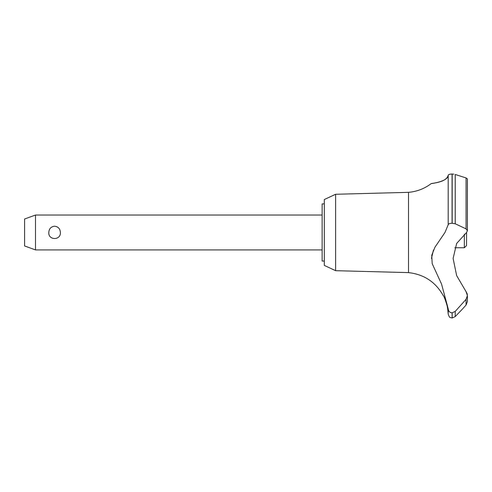 <?xml version="1.0" encoding="UTF-8"?>
<svg xmlns="http://www.w3.org/2000/svg" width="492" height="492" viewBox="0 0 492 492"><rect width="100%" height="100%" fill="white"/><g stroke="black" fill="none" stroke-linecap="round" stroke-linejoin="round"><path stroke-width="0.74" d="M324.308 261.049L322.125 261.049L322.125 203.903L324.308 203.903M335.618 194.266L324.308 199.537L324.308 265.416L335.618 270.686L335.618 194.266L408.508 192.341C416.902 191.597 424.467 188.688 431.195 183.614L431.724 183.541M335.618 270.686L408.508 272.611L408.508 192.341M454.799 247.747L464.343 247.747L466.527 245.563L466.582 232.476L456.656 243.454L453.107 258.417L456.656 275.631L466.065 291.664L467.4 295.569L466.065 299.327L455.235 311.399L452.087 312.838C449.706 312.561 448.415 311.221 448.206 308.816L441.564 284.099L432.179 263.626L431.742 255.262L434.959 247.205L444.971 232.476L448.206 224.733L448.206 175.281C448.273 181.788 429.436 183.867 431.306 183.602C432.087 183.11 446.312 182.6 448.206 175.281C448.353 174.562 449.651 174.137 452.087 174.02L451.908 174.02M434.092 183.147L437.603 182.403M441.988 181.044L444.559 179.82M449.559 174.334L450.358 174.156M451.195 174.057L451.742 174.027M453.895 174.162L452.087 174.02L452.087 223.263L455.235 223.774L466.065 228.872L467.4 230.773L466.582 232.476M467.394 230.877L467.4 178.86L466.096 177.95M452.173 312.838L452.173 317.98L452.087 312.838M466.065 299.327L466.065 305.028L467.4 301.645L466.065 305.028L462.664 308.822L455.235 316.577L455.235 311.399M408.508 272.611C424.067 274.364 435.672 282.07 443.323 295.735C444.042 295.372 448.384 308.945 447.677 308.822L447.333 306.823M446.957 305.083L446.798 304.419M446.521 303.416L446.367 302.881M446.207 302.365L446.09 301.99M445.524 300.391L445.254 299.708M445.149 299.45L444.264 297.494M35.504 215.029L35.504 249.924L24.6 245.957L24.6 218.995L35.504 215.029L322.125 215.029M48.8 232.476C49.04 228.737 50.971 226.646 54.587 226.209C58.204 226.646 60.129 228.737 60.375 232.476C60.983 240.508 48.185 240.508 48.8 232.476M464.343 247.747L464.343 234.223M448.206 224.733C448.415 223.835 449.706 223.343 452.087 223.263M467.345 294.708L467.111 293.656M467.049 293.472L466.065 291.664M452.087 317.98L450.389 317.574C449.737 317.697 449.012 316.541 448.206 314.093L448.206 308.822M450.235 312.34L450.869 312.629M433.483 250.016L431.453 258.435M452.173 223.263L452.173 174.02M466.065 228.872L466.065 177.938L455.235 174.482L455.235 223.774M322.125 249.924L35.504 249.924M467.4 301.645L467.4 295.569M452.173 317.98L455.235 316.577M448.206 314.093L447.677 308.822"/></g></svg>
